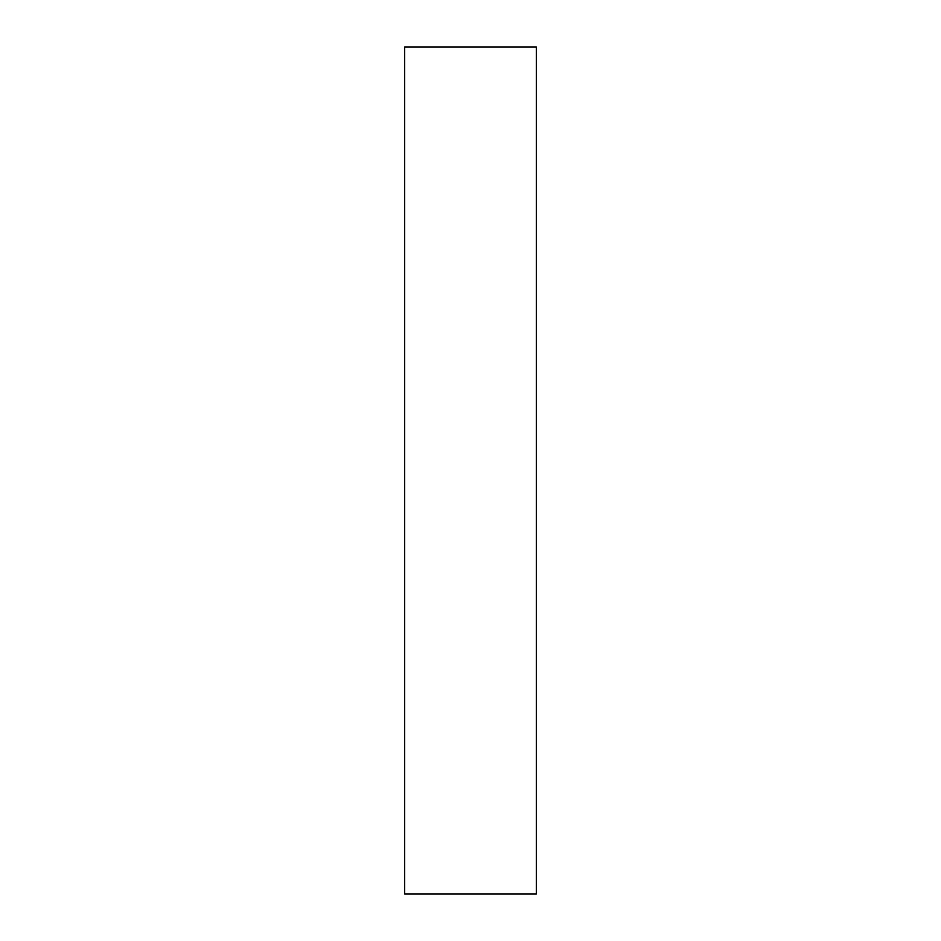 <?xml version="1.0" encoding="UTF-8"?>
<svg xmlns="http://www.w3.org/2000/svg" width="941" height="941" viewBox="0 0 941 941"><rect width="100%" height="100%" fill="white"/><g stroke="black" fill="none" stroke-linecap="round" stroke-linejoin="round"><path stroke-width="1.41" d="M536.37 893.95L404.63 893.95L404.63 47.05L536.37 47.05L536.37 893.95"/></g></svg>
